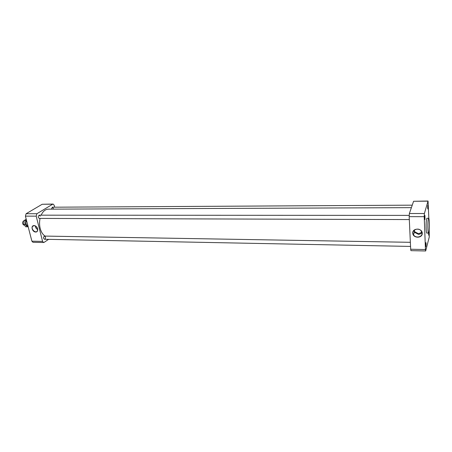 <?xml version="1.0" encoding="UTF-8"?>
<svg xmlns="http://www.w3.org/2000/svg" width="452" height="452" viewBox="0 0 452 452"><rect width="100%" height="100%" fill="white"/><g stroke="black" fill="none" stroke-linecap="round" stroke-linejoin="round"><path stroke-width="0.68" d="M45.432 237.046L44.528 236.074C43.206 237.114 43.183 238.181 44.449 239.266C45.268 239.057 45.59 238.317 45.432 237.046M53.308 209.135L53.263 208.219L52.336 207.202L51.409 209.146M40.211 216.209L39.245 215.175C37.923 216.254 37.923 217.327 39.251 218.412L39.629 218.299M36.12 226.452L37.584 228.644M37.731 229.531C36.233 228.791 35.437 227.599 35.346 225.966M37.623 228.78C36.985 226.915 35.838 225.881 34.171 225.678L32.77 226.232C30.324 228.571 35.584 233.978 37.375 230.966L37.623 228.78M34.024 225.582C37.584 225.582 39.239 232.13 35.674 232.04C32.137 232.029 30.465 225.525 34.024 225.582M54.652 207.191L54.183 205.248L53.116 204.067L52.737 204.18L36.883 213.728L36.205 216.152L42.584 241.408L43.618 242.521L44.098 242.374L48.584 239.351M52.737 204.18L42.189 204.264L53.116 204.067M42.189 204.264L26.103 213.734L36.883 213.728M36.205 216.152L25.414 216.135L26.103 213.734M25.414 216.135L31.894 241.182L42.584 241.408M43.618 242.521L32.939 242.283L31.894 241.182M414.326 232.565L414.411 230.966M40.081 218.412C39.352 221.762 39.386 225.085 40.183 228.379C41.155 232.023 42.776 234.588 45.047 236.08M411.393 207.649L48.324 209.157C45.341 209.287 42.946 211.293 41.132 215.18M425.727 246.041L425.756 243.249M427.688 208.445L427.699 205.767M424.716 218.943L424.733 216.073M414.552 231.311L414.365 232.475M428.62 234.724L428.694 232.989M414.247 230.198L414.863 231.859L418.563 233.757L421.908 232.255M428.841 218.474L428.055 201.021L424.383 213.508L424.213 216.672L409.179 216.655L410.682 249.238L425.451 249.549L425.677 250.979L429.236 237.08L429.236 229.712M424.213 216.672L425.451 249.549M422.27 233.232C422.513 238.571 412.919 238.424 412.744 233.125C412.439 227.802 422.1 227.876 422.27 233.232M424.965 219.44L424.931 219.525C424.575 220.327 424.603 214.683 424.953 215.491L424.965 219.44M427.654 207.813L427.908 205.157L427.891 209.056L427.654 207.813M428.948 232.13L428.818 235.345L428.586 233.085M426.112 243.831L425.937 246.634C425.586 247.413 425.637 241.871 425.976 242.662L426.112 243.831M427.971 201.163L413.58 201.281L428.055 201.021M413.58 201.281L409.376 213.513L424.383 213.508M409.179 216.655L409.376 213.513M428.666 218.276L426.931 218.276L426.637 218.791C425.824 221.305 425.993 233.475 426.829 233.068L428.564 233.091C427.745 233.492 427.581 221.31 428.377 218.791L428.666 218.276C429.66 217.954 429.553 233.424 428.564 233.091M425.677 250.979L410.941 250.651L410.682 249.238M421.97 232.492C421.179 233.678 419.987 234.283 418.399 234.311L414.693 232.413L414.06 230.373M422.061 233.142L421.072 230.757C417.97 226.87 410.919 230.576 413.484 234.695C415.365 238.532 422.434 237.283 422.061 233.142M22.854 221.808L22.837 224.045M24.131 220.762L23.374 221.045C22.419 222.294 22.414 223.554 23.346 224.819L24.21 225.113M26.216 219.231L24.216 220.497L23.826 224.429L25.871 226.87L28.109 226.542M23.826 224.429L25.335 224.441L27.374 226.887M24.216 220.497L25.719 220.503L25.335 224.441M26.459 220.164L25.719 220.503M26.515 220.39L25.77 222.474L26.6 225.667L28.069 226.39M33.719 225.723L32.77 226.232M410.359 242.306L44.528 236.074M410.552 246.425L44.449 239.266M414.693 232.413L414.863 231.859M414.507 232.113L413.484 234.695M26.617 220.774L26.272 220.774M27.747 225.141L26.244 225.13M412.247 205.163L52.336 207.202M409.167 215.389L39.245 215.175M409.314 219.57L39.251 218.412"/></g></svg>
